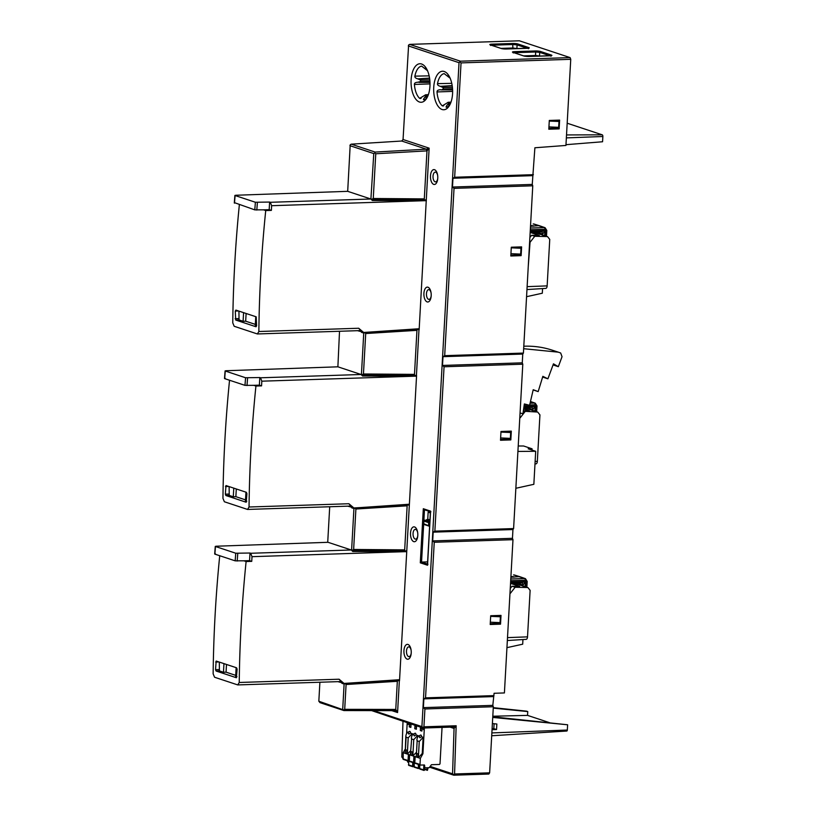 <?xml version="1.0" encoding="UTF-8"?>
<svg xmlns="http://www.w3.org/2000/svg" width="816" height="816" viewBox="0 0 816 816"><rect width="100%" height="100%" fill="white"/><g stroke="black" fill="none" stroke-linecap="round" stroke-linejoin="round"><path stroke-width="1.22" d="M442.048 727.413L440.008 763.847L439.457 764.449L431.44 764.714L429.196 767.703L424.942 767.815L424.381 764.969L420.485 765.071L420.005 764.5L420.352 758.36L422.923 753.729L422.239 753.494L418.353 757.697L420.352 758.36M424.361 727.994L422.923 753.729M423.739 728.015L423.637 729.708L423.076 728.974L423.688 728.953M452.839 727.056L456.164 725.761L454.053 728.443L452.839 727.056L423.116 728.035L423.076 728.974M419.863 737.654L421.515 736.756L423.147 737.287L422.239 753.494M421.515 736.756A1.479 0.724 -91.9 0 0 420.872 735.053A1.479 0.724 -91.9 0 0 420.74 735.032A1.479 0.724 -91.9 0 0 420.73 735.032L420.709 735.032A1.479 0.724 88.1 0 1 420.842 735.053A1.479 0.724 88.1 0 1 421.484 736.807M416.14 752.638L412.835 755.871L416.252 757.003L417.16 740.795C416.609 739.816 417.037 738.123 418.435 735.726L419.373 736.042M414.344 735.828L415.987 734.92L417.619 735.461L417.496 737.654M415.987 734.92A1.479 0.724 -91.9 0 0 415.344 733.217A1.479 0.724 -91.9 0 0 415.211 733.196A1.479 0.724 -91.9 0 0 415.201 733.196A1.479 0.724 88.1 0 1 415.324 733.217A1.479 0.724 88.1 0 1 415.956 734.971M412.835 755.871L413.743 739.663L411.631 738.97L410.417 754.351L411.631 738.97C411.091 737.99 411.509 736.297 412.906 733.9L413.845 734.216M410.621 750.802L407.306 754.045L408.214 737.837L412.1 733.635L411.978 735.818M412.1 733.635L410.468 733.094A1.479 0.724 -91.9 0 0 409.826 731.391A1.479 0.724 -91.9 0 0 409.693 731.371A1.479 0.724 -91.9 0 0 409.683 731.371A1.479 0.724 88.1 0 1 409.795 731.391A1.479 0.724 88.1 0 1 410.438 733.145L410.468 733.094M408.326 732.38L407.388 732.074C405.991 734.471 405.562 736.154 406.113 737.144L405.205 753.341L405.807 736.307L406.113 737.144L408.214 737.837M407.204 722.762L406.592 733.655M407.816 722.966L407.735 724.445L408.275 724.424M408.449 723.17L407.735 724.445M414.977 725.332L414.783 728.719L416.415 728.657M416.568 725.863L416.384 729.239L414.783 728.719M411.05 724.037L410.856 727.413L409.265 726.883L409.448 723.506M420.495 727.168L420.311 730.544L421.903 731.075L422.096 727.688M405.073 749.333L403.216 752.689L405.205 753.341M420.199 764.98L403.196 759.37L403.216 752.689M408.51 762.348L407.521 760.808M408.816 733.992L410.438 733.145M408.439 732.911L409 734.145M410.734 755.177L405.246 753.362L405.45 749.7L407.48 750.373L407.276 754.035M413.743 739.663L417.619 735.461M413.967 734.737L414.528 735.971M416.252 757.003L417.16 740.795L419.261 741.499L423.147 737.287M419.485 736.573L420.046 737.807M408.347 755.239L409.591 755.657L409.367 759.829L408.112 759.41L408.347 755.239A0.745 0.632 108.3 0 0 408.989 755.953M416.293 757.013L418.322 757.687L418.526 754.035L416.497 753.362L416.293 757.013L417.71 756.973L417.884 753.821M410.764 755.188L412.794 755.861L412.998 752.199L410.968 751.536L410.764 755.188L412.182 755.137L412.366 751.995M414.946 760.502L414.355 760.492A0.745 0.632 108.3 0 0 413.641 761.246L413.875 757.075A0.745 0.632 108.3 0 0 414.508 757.778M413.875 757.075L415.12 757.483L414.885 761.654L413.641 761.246M423.83 764.959L423.779 766.999L424.81 767.744M419.608 766.04L419.404 764.745M419.557 766L418.588 765.714L418.302 764.378L418.414 768.58L414.283 767.213L418.271 768.509M412.784 762.552L413.069 763.888L414.089 764.225L413.885 762.909M413.069 763.888L414.028 764.174L413.641 766.255L413.039 766.775L412.559 766.214L412.763 762.542M407.806 762.144L408.561 762.389L408.357 761.083M412.886 766.754L408.755 765.388L408.632 761.175M408.755 765.388L412.753 766.683M419.516 766.02L418.414 768.58M414.283 767.213L414.151 763.001M427.094 770.233L424.769 769.468L427.441 770.324L428.104 767.744M427.227 770.304L426.768 767.785M425.044 767.836L424.687 769.906L424.085 770.437L423.606 769.865L423.871 765.082M423.932 770.416L419.801 769.049L419.679 764.827M419.801 769.049L423.8 770.345M409.428 758.676L408.836 758.666A0.745 0.632 108.3 0 0 408.112 759.41M418.343 757.177L417.71 756.973M412.825 755.351L412.182 755.137M407.296 753.525L405.246 753.362M406.664 753.311L406.837 750.159M416.507 726.903L415.762 726.658L416.466 727.719M415.823 725.618L415.762 726.658M410.887 726.832L409.265 726.883M410.295 723.782L410.938 725.893M410.989 725.077L410.244 724.832M420.311 730.544L421.933 730.493M422.035 728.739L421.291 728.484L421.984 729.555M421.342 727.444L421.291 728.484M517.915 451.432L535.694 451.289L528.187 448.81L532.052 448.8L531.981 450.065M532.052 448.8L523.597 445.995L518.211 445.985M515.855 488.284L533.848 484.316L535.694 451.289M409.387 504.227L355.99 507.889L353.858 507.95L348.391 506.144M396.158 680.34L397.331 681.309L395.76 709.43L344.699 709.339L346.086 684.512L344.923 683.543L399.524 680.646L416.578 375.544L413.324 375.115M416.537 376.217L362.559 376.003L361.08 374.493L413.416 375.115L414.487 374.371L416.956 330.347L415.783 329.368L419.149 329.674L429.134 148.155L403.053 139.516L408.612 45.013L409.663 44.38L519.374 40.8L570.109 57.599L570.751 59.303L565.937 145.442L534.888 147.767L532.246 184.426L452.482 187.037L452.972 178.265L454.655 177.245L533.389 174.675M362.182 374.707L363.446 373.983L414.487 374.371M363.446 373.983L365.711 333.54L364.548 332.571L363.742 333.071L361.417 374.615M415.783 329.368L364.201 332.449M419.2 328.736L363.671 332.469L358.204 330.664M361.335 331.694L361.529 332.347L361.794 331.847M347.687 191.332L350.207 144.799L351.227 144.167L401.717 141.025L403.053 139.516M370.903 199.022L373.779 153.581L349.891 145.666M225.848 370.739L337.885 366.812L339.517 331.276M354.389 507.94L405.97 504.859L407.143 505.828L404.685 549.862L403.604 550.596L352.563 550.208L353.634 549.464L355.898 509.021L354.736 508.052L353.93 508.562L351.604 550.096L327.726 542.191L329.705 506.756M351.523 507.185L351.716 507.827L351.982 507.328M235.661 195.259L347.698 191.332L370.892 199.012L372.371 200.522L423.565 200.736L271.626 205.703L270.341 202.297L269.617 202.062L269.188 209.661L271.371 210.385L271.626 205.703M370.892 199.012L270.341 202.297M423.565 200.736L426.35 200.736M239.353 204.755A1186.036 1016.634 -71.7 0 0 232.764 322.871L234.182 326.278L257.377 333.958L258.856 331.51L358.714 328.246L363.671 332.469M258.856 331.51A1186.036 1016.634 -71.7 0 1 265.73 210.569L271.371 210.385M425.044 199.859L371.688 199.828M509.092 431.205L509.051 431.97M508.705 438.294L508.654 439.192L500.545 439.457M519.394 246.952L519.353 247.717M519.007 254.031L518.956 254.929L510.847 255.194M557.41 120.176L557.359 120.931M557.012 127.255L556.961 128.153L548.852 128.418M498.79 615.468L498.749 616.233M498.403 622.547L498.352 623.455L490.243 623.72M500.524 624.169L490.202 624.505L490.691 615.733L501.014 615.397L500.524 624.169L498.352 623.455M532.246 184.426L532.766 185.793L454.033 188.363L452.482 187.037M532.766 185.793L523.413 353.083L522.76 354.062L522.271 362.834L522.791 364.201L444.057 366.772L442.507 365.446L442.996 356.674L444.679 355.664L523.413 353.083M444.679 355.664L454.033 188.363M521.618 246.881L521.128 255.653L510.806 255.989L511.295 247.217L521.618 246.881M522.791 364.201L513.601 528.574L512.948 529.553L512.458 538.325L512.978 539.682L434.245 542.263L432.694 540.926L433.184 532.154L434.867 531.145L513.601 528.574M434.867 531.145L444.057 366.772M511.316 431.134L510.826 439.916L500.504 440.252L500.993 431.47L511.316 431.134M512.978 539.682L504.41 692.937L494.078 693.284L492.813 705.371L493.333 706.738L424.922 708.971L423.922 726.811L456.164 725.761L454.573 773.976L489.631 772.834L493.333 706.738M424.922 708.971L423.382 707.635L423.871 698.863L425.544 697.853L493.955 695.62M425.544 697.853L434.245 542.263M454.655 177.245L461.05 62.893L570.751 59.303M559.623 120.105L559.133 128.877L548.811 129.214L549.301 120.442L559.623 120.105M510.826 439.916L508.654 439.192M521.128 255.653L518.956 254.929M559.133 128.877L556.961 128.153M371.668 710.614L423.116 728.035L422.882 727.444L423.922 726.811M422.882 727.444L421.913 726.607L459.031 62.689L408.296 45.89M570.109 57.599L460.408 61.19L459.031 62.689M460.081 62.057L461.05 62.893M373.616 710.614L421.913 726.607M399.361 680.595L397.576 712.552L391.823 710.654M416.425 375.493L418.985 329.623M419.475 102.02A19.278 9.466 88.1 0 1 411.111 79.886A19.278 9.466 88.1 0 1 421.597 64.005A19.278 9.466 88.1 0 1 425.35 66.932A19.278 9.466 88.1 0 1 426.391 98.746A19.278 9.466 88.1 0 1 419.475 102.02M403.94 650.597A7.446 3.662 -91.9 0 0 407.102 659.124A7.446 3.662 -91.9 0 0 411.203 653.29A7.446 3.662 -91.9 0 0 411.223 653.014A7.446 3.662 -91.9 0 0 411.101 650.097A7.446 3.662 -91.9 0 0 407.266 644.365A7.446 3.662 -91.9 0 0 403.94 650.597M410.509 533.083A7.446 3.662 -91.9 0 0 413.671 541.61A7.446 3.662 -91.9 0 0 417.772 535.765A7.446 3.662 -91.9 0 0 417.792 535.5A7.446 3.662 -91.9 0 0 417.67 532.573A7.446 3.662 -91.9 0 0 413.834 526.85A7.446 3.662 -91.9 0 0 410.509 533.083M423.912 293.352A7.446 3.662 -91.9 0 0 427.074 301.879A7.446 3.662 -91.9 0 0 431.174 296.035A7.446 3.662 -91.9 0 0 431.195 295.759A7.446 3.662 -91.9 0 0 431.072 292.842A7.446 3.662 -91.9 0 0 427.247 287.12A7.446 3.662 -91.9 0 0 423.912 293.352M430.481 175.838A7.446 3.662 -91.9 0 0 433.643 184.365A7.446 3.662 -91.9 0 0 437.743 178.52A7.446 3.662 -91.9 0 0 437.764 178.245A7.446 3.662 -91.9 0 0 437.641 175.328A7.446 3.662 -91.9 0 0 433.816 169.606A7.446 3.662 -91.9 0 0 430.481 175.838M442.088 109.507A19.278 9.466 -91.9 0 0 449.004 106.233A19.278 9.466 -91.9 0 0 447.974 74.419A19.278 9.466 -91.9 0 0 444.22 71.492A19.278 9.466 -91.9 0 0 433.735 87.383A19.278 9.466 -91.9 0 0 442.088 109.507M439.783 89.709L440.232 89.74C437.998 89.903 436.937 90.637 437.029 91.943A16.871 8.282 -91.9 0 0 442.292 105.866L448.168 102.316L448.882 102.551L448.331 103.785L450.371 103.724M446.352 107.233L446.403 107.222C445.75 107.314 446.077 106.508 447.392 104.805L448.331 103.785M446.403 107.222A16.871 8.282 -91.9 0 0 449.687 105.111M448.718 75.49A16.871 8.282 -91.9 0 0 448.208 75.001L447.933 74.827M448.208 75.001L449.81 77.459M450.238 78.295L444.19 73.634M444.292 73.644L444.088 73.644A16.871 8.282 -91.9 0 0 437.498 83.64C437.264 84.844 438.233 85.751 440.416 86.343L443.231 87.587L443.149 89.036L441.599 89.903L452.605 89.882L442.048 89.903M440.232 89.74L441.599 89.903M443.751 105.774L442.884 106.019M450.993 102.122L448.035 102.306L450.993 102.143M421.566 66.147L421.474 66.147A16.871 8.282 -91.9 0 0 414.885 76.143C414.64 77.357 415.619 78.254 417.802 78.856L420.617 80.101L420.536 81.549L417.619 82.253C415.385 82.416 414.324 83.14 414.416 84.446A16.871 8.282 -91.9 0 0 419.679 98.369L425.554 94.829L426.268 95.064L424.779 97.318L427.268 97.247M424.779 97.318C423.463 99.022 423.137 99.827 423.79 99.736L423.739 99.746M423.79 99.736A16.871 8.282 -91.9 0 0 427.074 97.624M426.105 68.003A16.871 8.282 -91.9 0 0 425.595 67.514L425.32 67.34M425.595 67.514L427.196 69.972M421.678 66.147L427.625 70.798M429.991 82.396L418.985 82.406M421.127 98.287L420.271 98.532M428.38 94.625L425.422 94.819L428.369 94.656M427.604 561.877L421.546 562.071L420.291 562.826L423.31 508.725L430.562 511.122L427.543 565.233L420.291 562.826M430.858 511.836L430.562 511.122L430.858 511.836M423.31 508.725L424.228 509.684L430.409 511.724M427.931 564.182L427.543 565.233L427.931 564.182M429.073 511.285L428.145 512.193L427.757 519.211L423.912 521.087L423.769 523.729L424.493 524.586L423.769 523.729L429.604 526.157M429.848 521.761L428.696 522.668L428.553 525.32L429.277 526.167M489.631 772.834L488.825 774.058L453.767 775.2L453.523 774.629L454.573 773.976M319.892 682.237L318.832 701.23L320.005 702.647L343.893 710.563L394.954 710.654L395.76 709.43L397.576 712.552L394.954 710.654M415.232 375.35L361.876 375.309M413.753 376.227L261.814 381.184L260.528 377.788L361.08 374.493L337.885 366.812M403.951 551.708L252.001 556.675L250.716 553.268L351.268 549.984L352.747 551.494L406.735 551.708M216.036 546.23L328.073 542.303M405.419 550.831L352.063 550.8M243.933 560.816L235.161 560.837L235.763 553.228L249.992 553.024L249.574 560.633L243.933 560.816L246.116 561.541A1186.036 1016.634 -71.7 0 0 239.241 682.482L237.762 684.92L214.567 677.239L213.139 673.843A1186.036 1016.634 -71.7 0 1 219.728 555.727M216.26 661.072L236.569 667.794L237.119 669.161L236.385 677.739L216.087 671.017L215.526 669.661L216.158 661.052M255.755 316.679L255.275 325.309L256.601 325.747M238.935 311.11L239.047 319.933L243.097 321.28L243.586 312.65M245.953 492.17L245.463 500.8L246.789 501.238M229.123 486.601L229.235 495.424L233.284 496.76L233.774 488.131M236.14 667.651L235.651 676.28L236.977 676.719M219.31 662.082L219.422 670.905L223.472 672.251L223.961 663.622M256.601 325.788L256.01 326.767L235.712 320.045L235.283 311.08L235.885 310.1L256.193 316.822L256.601 325.788M246.116 313.487L245.677 321.198L255.326 324.391M245.677 321.198L243.097 321.28M265.73 210.569L263.558 209.845L254.786 209.865L235.059 202.868M257.377 333.958L360.57 330.582L358.714 328.246M254.786 209.865L255.388 202.256L269.617 202.062M255.388 202.256L235.09 195.534L234.488 203.143M269.188 209.661L263.558 209.845M351.227 144.167L375.115 152.072L426.34 149.175L429.134 148.155L426.982 150.878L426.34 149.175L401.717 141.025M426.238 200.012L423.137 199.624M373.779 153.581L374.779 152.959L375.758 153.775L426.982 150.878L424.3 198.89L423.035 199.614L372.371 199.226M371.229 199.124L423.035 199.614M371.994 199.226L373.259 198.492L375.758 153.775M375.115 152.072L374.779 152.959M352.369 550.188L351.604 550.096M405.97 504.859L409.173 505.104M406.613 550.984L403.512 550.596M253.745 385.336L244.973 385.356L245.575 377.747L259.804 377.543L259.376 385.152L253.745 385.336L255.928 386.05A1186.036 1016.634 -71.7 0 0 249.043 507.001L247.564 509.439L224.369 501.758L222.952 498.362A1186.036 1016.634 -71.7 0 1 229.541 380.246M226.073 485.581L246.381 492.313L246.932 493.67L246.197 502.248L225.899 495.526L225.338 494.17L225.971 485.571M236.303 488.978L235.865 496.679L245.514 499.871M235.865 496.679L233.284 496.76M247.564 509.439L350.758 506.063L348.901 503.737L353.858 507.95M249.043 507.001L348.901 503.737M255.928 386.05L261.559 385.866L261.814 381.184M259.376 385.152L261.559 385.866M260.528 377.788L259.804 377.543M245.575 377.747L225.277 371.025L224.675 378.634L225.247 378.349M244.973 385.356L224.675 378.634M344.576 683.42L344.117 684.043L341.904 683.308L342.169 682.819M344.699 709.339L343.638 709.951L343.893 710.563M343.638 709.951L318.832 701.23M430.205 766.418L452.564 773.823L454.053 728.443L450.146 727.148M452.564 773.823L453.523 774.629M402.9 758.288L401.819 757.013L402.951 757.391M429.746 767.244L453.767 775.2M402.992 721.364L401.819 757.013M341.71 682.666L341.904 683.308M342.72 709.145L344.117 684.043M399.575 679.708L344.046 683.441L338.579 681.625M239.241 682.482L339.099 679.218L340.945 681.554L237.762 684.92M339.099 679.218L344.046 683.441M246.116 561.541L251.746 561.357L252.001 556.675M249.574 560.633L251.746 561.357M250.716 553.268L249.992 553.024M235.763 553.228L215.465 546.506L214.863 554.115L215.434 553.84M235.161 560.837L214.863 554.115M512.458 538.325L432.694 540.926M452.972 178.265L532.736 175.654M442.996 356.674L522.76 354.062M522.271 362.834L442.507 365.446M433.184 532.154L512.948 529.553M423.871 698.863L493.303 696.599M492.813 705.371L423.382 707.635M226.491 664.459L226.063 672.16L223.472 672.251M226.063 672.16L235.702 675.362M518.425 442.211L519.802 417.629M523.291 411.223L537.693 412.049L539.937 414.875L537.336 461.377A2.968 1.459 88.1 0 1 536 463.855L534.98 463.927M523.78 407.878L534.776 411.08M527.309 409.051L527.381 407.929L526.269 407.531M531.236 407.368A2.377 2.03 -72.9 0 1 532.909 409.632L535.133 406.021L524.005 406.388M530.971 407.357L523.821 407.612L530.971 407.357L535.133 406.021L534.847 411.091M527.371 407.5L532.909 409.632L532.838 410.876M523.617 409L529.472 410.938L523.352 410.785M524.943 411.764L520.231 417.772M528.238 266.73L530.043 242.291L534.755 236.283L547.495 236.569L549.749 239.394L547.148 285.886A2.968 1.459 88.1 0 1 545.812 288.374L526.963 289.558M542.569 288.578L542.303 293.219L526.565 296.698M532.879 232.152L544.588 235.6M537.122 233.56L537.183 232.448L536.081 232.05M541.049 231.887A2.377 2.03 -72.9 0 1 542.722 234.151L544.945 230.54L530.237 231.02M530.165 232.223L540.967 231.887L530.165 232.244M540.784 231.877L544.945 230.54L544.66 235.6M537.173 232.019L542.722 234.151L542.65 235.396M530.533 225.644L531.563 225.614L531.532 226.246M530.502 226.287L538.856 225.675A2.968 2.54 -71.7 0 1 539.662 225.797L545.068 227.695A2.866 2.458 108.3 0 0 544.292 227.572A1.479 0.724 88.1 0 1 544.925 229.276L530.308 229.755M533.287 226.185L533.817 226.134M533.695 225.848L531.563 225.614M530.155 232.427L539.284 235.457L531.665 235.263L534.755 236.283M529.87 237.527L531.665 235.263M540.212 56.11L535.49 55.488L523.627 55.876M501.014 48.389L512.876 48.001L517.589 48.623M460.408 61.19L409.663 44.38M518.803 246.973L518.772 247.523L511.265 247.748M518.415 254L518.354 254.949M508.501 431.225L508.47 431.776L500.963 432.011M508.113 438.263L508.052 439.212M498.199 615.488L498.168 616.039L490.661 616.274M497.811 622.526L497.75 623.465M549.26 121.054L558.991 121.472L556.706 120.717L549.27 120.972M558.991 121.472L558.664 127.327L548.933 126.908M567.181 123.216L602.228 134.824A1.459 0.714 88.1 0 1 602.861 136.496L602.565 141.76L565.978 144.687M498.168 616.039L500.381 616.774L500.055 622.618L490.324 622.2M490.651 616.355L500.381 616.774M508.47 431.776L510.683 432.511L510.357 438.365L500.626 437.937M500.953 432.092L510.683 432.511M518.772 247.523L520.985 248.258L520.659 254.102L510.928 253.684M511.255 247.829L520.985 248.258M492.048 729.708L496.546 729.535L496.852 724.016L492.395 723.547M492.772 716.795L567.62 724.781L492.731 717.427M567.62 724.781L567.324 730.045A1.183 0.581 88.1 0 1 566.794 731.034A1.183 0.581 88.1 0 1 566.681 731.024M493.282 707.666L526.442 711.144L527.748 711.572L527.534 715.377L549.362 722.609M492.099 728.688L493.823 728.637L494.098 723.731M493.823 728.637L496.546 729.535M527.748 711.572L493.252 708.115M492.803 716.234L527.534 715.377M508.613 617.692L509.99 593.12M522.944 639.55L522.689 644.191L506.94 647.659M510.245 588.489L512.04 586.225L515.131 587.255L527.881 587.53L530.125 590.366L527.524 636.857A2.968 1.459 88.1 0 1 526.198 639.346L507.338 640.529M513.254 583.124L524.963 586.571M517.507 584.531L517.568 583.409L516.457 583.022M521.424 582.859A2.377 2.03 -72.9 0 1 523.097 585.113L525.32 581.512L510.612 581.992M510.541 583.195L521.342 582.859L510.541 583.216M521.169 582.848L525.32 581.512L525.035 586.571M517.558 582.981L523.097 585.113L523.025 586.357M510.908 576.616L511.938 576.586L511.907 577.218M510.877 577.259L519.231 576.647A2.968 2.54 -71.7 0 1 520.037 576.769L525.443 578.656A2.866 2.458 108.3 0 0 524.668 578.544A1.479 0.724 88.1 0 1 525.31 580.247L510.683 580.717M513.662 577.157L514.192 577.096M514.07 576.81L511.938 576.586M510.53 583.399L519.659 586.418L512.04 586.225M515.131 587.255L510.418 593.263M520.057 412.957L522.913 413.794L524.362 403.951L529.584 405.297L533.215 389.711L538.183 391.598L542.844 376.329L547.903 378.808L553.462 363.834L558.338 366.68L562.04 356.714L560.674 353.002L558.256 352.155L523.658 348.707M558.256 352.155L552.381 350.217A108.018 92.585 108.3 0 0 523.79 346.229M553.054 364.925L558.338 366.68M542.62 377.063L547.903 378.808M533.164 389.936L538.183 391.598M411.223 652.984A4.876 2.397 88.1 0 1 408.5 656.533A4.876 2.397 88.1 0 1 406.49 650.974A4.876 2.397 -91.9 0 1 408.602 646.894A4.876 2.397 -91.9 0 1 411.142 650.403M437.764 178.214A4.876 2.397 88.1 0 1 435.04 181.774A4.876 2.397 88.1 0 1 433.031 176.205A4.876 2.397 -91.9 0 1 435.152 172.135A4.876 2.397 -91.9 0 1 437.682 175.634M431.195 295.729A4.876 2.397 88.1 0 1 428.471 299.288A4.876 2.397 88.1 0 1 426.462 293.719A4.876 2.397 -91.9 0 1 428.584 289.649A4.876 2.397 -91.9 0 1 431.113 293.148M417.792 535.459A4.876 2.397 88.1 0 1 415.069 539.019A4.876 2.397 88.1 0 1 413.059 533.46A4.876 2.397 -91.9 0 1 415.171 529.38A4.876 2.397 -91.9 0 1 417.71 532.879M409.428 731.462A1.479 0.724 88.1 0 1 409.663 731.371C407.908 731.993 407.663 732.901 408.938 734.114M414.946 733.298A1.479 0.724 88.1 0 1 415.191 733.196C413.437 733.819 413.192 734.737 414.457 735.94M420.475 735.124A1.479 0.724 88.1 0 1 420.709 735.032C418.955 735.655 418.71 736.562 419.985 737.766M418.353 757.697L419.261 741.499M402.869 758.829L420.005 764.5M424.718 765.52L423.881 765.245M423.779 766.999L424.616 767.275M407.48 761.593L408.316 761.869M408.428 764.837L412.559 766.214M412.733 763.337L413.834 763.705M413.947 766.673L418.078 768.04M418.261 765.163L419.363 765.53M419.475 768.499L423.606 769.865M424.82 769.151L426.901 769.835M408.836 758.666L409.418 758.849M414.355 760.492L414.936 760.685M362.559 374.707L413.222 375.105M363.742 333.071L361.529 332.347M365.711 333.54L416.956 330.347M361.202 331.653L357.53 330.684M351.39 507.134L347.718 506.165M353.93 508.562L351.716 507.827M451.768 83.344L437.498 83.64M437.029 91.943L452.635 91.392M425.717 96.288L427.757 96.237M429.155 75.857L414.885 76.143M414.416 84.446L430.022 83.905M429.573 78.122L417.802 78.856M419.169 78.958L429.604 78.316M420.617 80.101L429.797 79.846M420.536 81.549L429.93 81.294M419.434 82.406L429.991 82.375M426.268 95.064L428.267 94.942M427.482 564.04L421.546 562.071L424.473 509.765M428.971 511.285L430.409 511.765M423.912 521.087L428.696 522.668M424.738 520.18L429.522 521.771M426.931 520.108L429.889 521.087M427.757 519.211L429.95 519.935M428.145 512.193L430.348 512.917M239.047 319.933L235.712 320.045M238.517 310.978L235.283 311.08M238.527 318.577L235.151 318.689M256.805 210.069L257.397 202.46M424.3 198.89L373.259 198.492M355.898 509.021L407.143 505.828M404.685 549.862L353.634 549.464M346.086 684.512L397.331 681.309M403.41 550.586L352.757 550.198M229.235 495.424L225.899 495.526M228.715 494.057L225.338 494.17M228.704 486.458L225.471 486.56M246.993 385.55L247.595 377.941M341.578 682.625L337.906 681.656M351.788 550.514L404.797 550.759M237.181 561.041L237.782 553.432M371.413 199.543L424.412 199.787M219.422 670.905L216.087 671.017M218.892 661.939L215.659 662.051M218.902 669.548L215.526 669.661M361.6 375.034L414.61 375.268M524.188 405.113L528.36 404.981M529.666 404.94L535.123 404.756A1.387 1.183 108.3 0 1 536.245 406.082L535.949 411.376M536.245 406.082L536.999 405.929L536.683 411.621M536.999 405.929L535.255 403.175A2.866 2.458 108.3 0 0 534.48 403.053A1.479 0.724 88.1 0 1 535.123 404.756M530.431 401.645L534.48 403.053L530.074 403.206M537.336 461.377L535.123 461.458M545.761 235.895L546.057 230.602A1.387 1.183 108.3 0 0 544.925 229.276M546.057 230.602L546.812 230.438L546.496 236.13M533.164 223.972A1.479 0.724 88.1 0 1 533.287 223.951A1.479 0.724 88.1 0 1 533.409 223.972L544.292 227.572L530.4 228.031M533.409 223.972A2.866 2.458 -71.7 0 1 534.113 224.063L533.409 223.972M547.148 285.886L527.126 286.651M512.438 48.022L512.387 48.797M535.051 55.508L535.01 56.284M514.396 51.643L535.306 50.959A3.856 0.602 -176.8 0 1 540.549 51.479L551.422 55.08A3.856 0.602 -176.8 0 1 549.943 55.814L529.033 56.498A3.856 0.602 -176.8 0 1 523.801 55.978L512.927 52.377A3.856 0.602 -176.8 0 1 514.396 51.643L514.784 52.663L535.694 51.979L535.49 55.488M514.07 52.714L514.763 52.948M535.306 50.959L535.694 51.979L539.723 52.377L550.035 55.794M490.304 44.89A3.856 0.602 -176.8 0 1 491.783 44.156L512.693 43.472A3.856 0.602 -176.8 0 1 517.925 43.982L528.799 47.583A3.856 0.602 -176.8 0 1 527.33 48.317L506.42 49.001A3.856 0.602 -176.8 0 1 501.177 48.491L490.304 44.89A0.887 0.765 -71.7 0 1 490.742 45.033M551.422 55.08A0.887 0.765 108.3 0 0 550.637 55.753M540.549 51.479A0.887 0.765 108.3 0 0 539.723 52.377L539.529 55.886M491.456 45.227L513.07 44.492L517.109 44.89L527.411 48.307M491.783 44.156L492.15 45.451M512.693 43.472L512.876 48.001M517.925 43.982A0.887 0.765 108.3 0 0 517.109 44.89L516.905 48.399M528.799 47.583A0.887 0.765 108.3 0 0 528.013 48.256M602.228 134.824L566.528 134.936M602.861 136.496L566.355 137.894M567.324 730.045L491.864 732.921M526.136 586.857L526.432 581.573A1.387 1.183 108.3 0 0 525.31 580.247M526.432 581.573L527.187 581.41L526.871 587.102M513.539 574.943A1.479 0.724 88.1 0 1 513.662 574.923A1.479 0.724 88.1 0 1 513.784 574.933L524.668 578.544L510.775 578.993M513.784 574.933A2.866 2.458 -71.7 0 1 514.498 575.035L513.784 574.933M527.524 636.857L507.501 637.622M447.392 104.805L449.891 104.734M448.882 102.551L450.881 102.428M443.149 89.036L452.543 88.781M443.231 87.587L452.421 87.332M441.793 86.455L452.217 85.802M452.197 85.609L440.416 86.343M403.196 759.37L420.332 765.051M424.116 767.54L424.942 767.815M418.588 765.714L419.608 766.051M409.561 756.187L408.765 755.922M415.089 758.023L414.283 757.748M430.43 511.489L427.451 564.723M424.259 524.555L429.043 526.136M234.896 195.412L234.304 203.021M225.094 370.892L224.492 378.512M215.281 546.383L214.679 553.993M535.255 403.175L530.471 401.503M546.812 230.438L545.068 227.695M534.113 224.063L539.59 225.777M550.973 56.233L551.33 55.631L528.962 56.477L524.025 56.008L512.989 52.346L513.274 52.979M528.36 48.736L528.707 48.134L506.348 48.991L501.412 48.521L490.375 44.86L490.651 45.492M566.794 731.034L491.711 735.757M527.187 581.41L525.443 578.656M514.498 575.035L519.965 576.739"/></g></svg>
